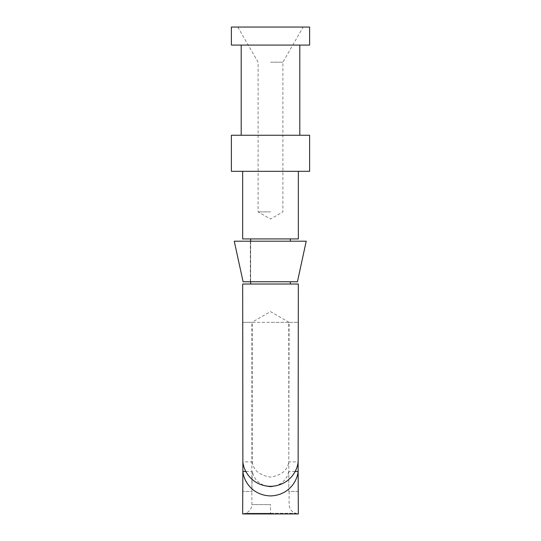 <?xml version="1.0" encoding="UTF-8"?>
<svg xmlns="http://www.w3.org/2000/svg" width="541" height="541" viewBox="0 0 541 541"><rect width="100%" height="100%" fill="white"/><g stroke="black" fill="none" stroke-linecap="round" stroke-linejoin="round"><path stroke-width="0.41" stroke-dasharray="2.71 2.03" d="M270.5 211.889L258.104 211.889L270.5 211.889M242.659 513.95L298.341 513.95M270.5 513.95L242.794 513.95L270.5 513.95M242.679 284.025L298.321 284.025M298.341 322.348L298.132 461.892L288.786 461.892L289.097 322.348L270.5 322.348L298.132 322.348L288.786 322.348L288.786 491.411L298.132 491.411L298.132 471.461M298.341 491.411L288.786 491.411L288.786 471.461L295.149 471.461M270.5 284.025L290.334 284.025L270.5 284.025M242.659 238.939L298.341 238.939M270.5 241.198L250.666 241.198L270.5 241.198M270.5 238.939L290.321 238.939L270.5 238.939M231.392 171.314L309.608 171.314M270.5 171.314L242.679 171.314L270.5 171.314M231.42 135.25L309.58 135.25M270.5 135.25L241.198 135.25L270.5 135.25M231.392 45.086L309.608 45.086M270.5 45.086L299.782 45.086L270.5 45.086M231.42 27.05L309.58 27.05M270.5 27.05L237.817 27.05L270.5 27.05M270.5 62.188L282.896 62.188L270.5 62.188M270.5 281.773L290.321 281.773L270.5 281.773M250.618 241.198L234.253 241.198L250.618 241.198L250.618 281.773L243.098 281.773L250.618 281.773L250.618 241.198M306.22 241.198L234.253 241.198M297.428 281.773L243.098 281.773M242.659 322.348L252.214 322.348L242.868 322.348L242.868 461.892L252.214 461.892L252.214 322.348L270.5 322.348L251.903 322.348L251.903 491.411L252.214 471.461L253.702 476.053L256.319 480.104L259.89 483.35L264.657 485.73M252.214 461.892C253.411 470.285 259.504 475.356 270.5 477.108C281.496 475.356 287.589 470.285 288.786 461.892M245.851 471.461L252.214 471.461M288.786 471.461L287.298 476.053L284.681 480.104L281.11 483.35L276.343 485.73M242.868 471.461L242.868 491.411L252.214 491.411L242.659 491.411M270.5 513.294L295.778 513.294L245.235 513.294L270.5 513.294L270.5 504.584L251.903 504.584L270.5 504.584M237.817 27.05L258.104 62.188L258.104 211.889L270.5 219.051L282.896 211.889L282.896 62.188L303.183 27.05M250.327 281.773L250.327 241.198M289.097 491.411L289.097 504.584C289.381 508.98 291.606 511.881 295.778 513.294L298.226 513.95M242.774 513.95L245.222 513.294C249.394 511.881 251.619 508.98 251.903 504.584L251.903 491.411M289.097 322.348L270.5 311.609L251.903 322.348"/><path stroke-width="0.81" d="M295.149 471.461L298.132 471.461L298.341 513.95L242.659 513.95L242.868 471.461L245.851 471.461M298.321 284.025L242.679 284.025L242.868 461.892C243.93 472.719 253.269 485.886 270.5 486.352C287.731 485.886 297.07 472.719 298.132 461.892L298.341 284.025M242.868 461.892L242.868 471.461C243.93 482.281 253.269 495.448 270.5 495.914C287.731 495.448 297.07 482.281 298.132 471.461L298.132 461.892M298.341 171.314L298.341 238.939L242.659 238.939L242.659 171.314M309.608 135.25L309.608 171.314L231.392 171.314L231.392 135.25M309.58 135.25L231.42 135.25M309.608 27.05L309.608 45.086L231.392 45.086L231.392 27.05M309.58 27.05L231.42 27.05M234.253 241.198L243.098 281.773L234.253 241.198L306.22 241.198M243.098 281.773L297.428 281.773M276.343 485.73L270.5 486.677L264.657 485.73M250.666 238.939L250.666 241.198M241.198 45.086L241.198 135.25M290.334 284.025L290.334 281.773M306.226 241.198L297.435 281.773M299.802 135.25L299.802 45.086M250.666 281.773L250.666 284.025M290.334 241.198L290.334 238.939"/></g></svg>
